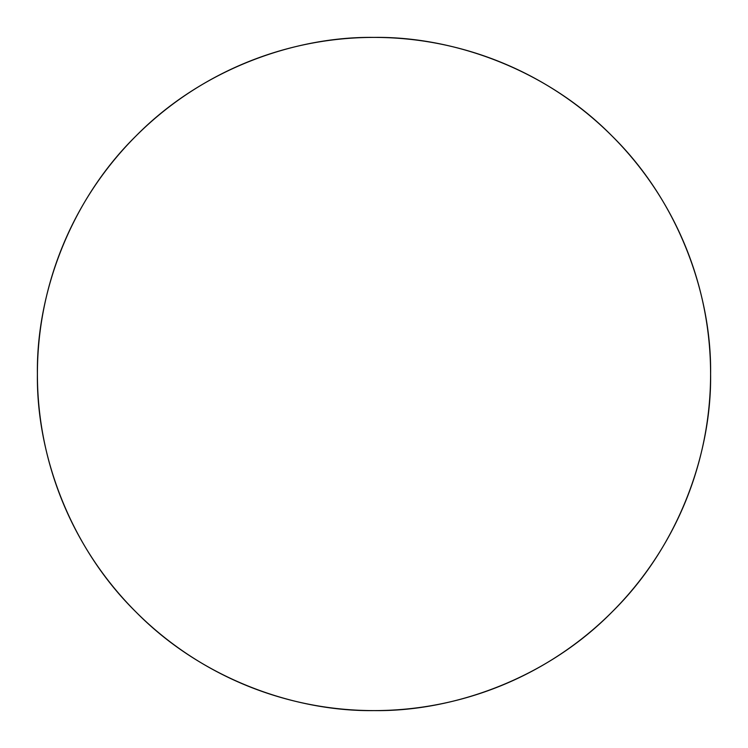 <?xml version="1.0" encoding="UTF-8"?>
<svg xmlns="http://www.w3.org/2000/svg" width="748" height="748" viewBox="0 0 748 748"><rect width="100%" height="100%" fill="white"/><g stroke="black" fill="none" stroke-linecap="round" stroke-linejoin="round"><path stroke-width="1.12" d="M710.6 374A336.6 336.6 0 0 1 205.7 665.505A336.6 336.6 0 0 1 205.7 82.495A336.6 336.6 0 0 1 710.6 374C711.685 452.933 678.96 546.218 612.014 612.014C546.218 678.96 452.933 711.685 374 710.6C295.067 711.685 201.782 678.96 135.986 612.014C69.04 546.218 36.315 452.933 37.4 374C36.315 295.067 69.04 201.782 135.986 135.986C201.782 69.04 295.067 36.315 374 37.4C452.933 36.315 546.218 69.04 612.014 135.986C678.96 201.782 711.685 295.067 710.6 374"/></g></svg>
